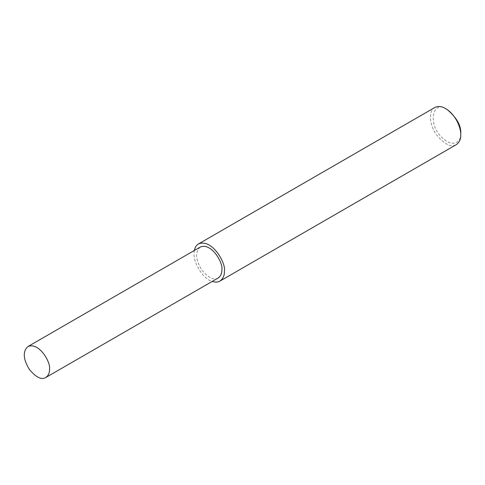 <?xml version="1.0" encoding="UTF-8"?>
<svg xmlns="http://www.w3.org/2000/svg" width="485" height="485" viewBox="0 0 485 485"><rect width="100%" height="100%" fill="white"/><g stroke="black" fill="none" stroke-linecap="round" stroke-linejoin="round"><path stroke-width="0.36" stroke-dasharray="2.42 1.82" d="M434.857 107.482C428.352 110.556 429.28 124.997 436.415 134.721C444.484 144.439 451.117 147.743 456.306 144.639M446.849 109.277C433.457 99.516 427.152 122.675 441.035 136.564C453.451 149.538 461.708 140.868 460.75 133.357M194.352 250.466C191.702 261.894 203.664 279.542 212.224 281.427M200.281 247.047C195.031 251.836 195.461 259.402 201.578 269.745C208.301 277.838 213.83 280.591 218.153 278.008"/><path stroke-width="0.73" d="M212.224 281.427C215.419 282.422 217.989 282.312 219.941 281.1L456.306 144.639C459.447 142.317 460.926 139.043 460.75 134.818L460.75 133.357C461.193 125.451 456.555 117.425 446.849 109.277L445.582 108.549C441.635 106.239 438.064 105.882 434.857 107.482L198.492 243.949C196.376 245.174 195 247.35 194.352 250.466M460.75 134.818C461.114 128.604 456.294 115.024 445.582 108.549M219.941 281.1C223.076 278.784 224.561 275.51 224.385 271.285C226.386 263.755 212.2 238.177 198.492 243.949M45.796 377.518L218.153 278.008C220.766 276.074 222.003 273.346 221.857 269.824C223.524 263.549 211.702 242.233 200.281 247.047L27.918 346.557C22.674 351.346 23.104 358.912 29.221 369.255C35.945 377.348 41.468 380.101 45.796 377.518C48.409 375.584 49.646 372.856 49.5 369.334C51.167 363.059 39.346 341.743 27.918 346.557"/></g></svg>
